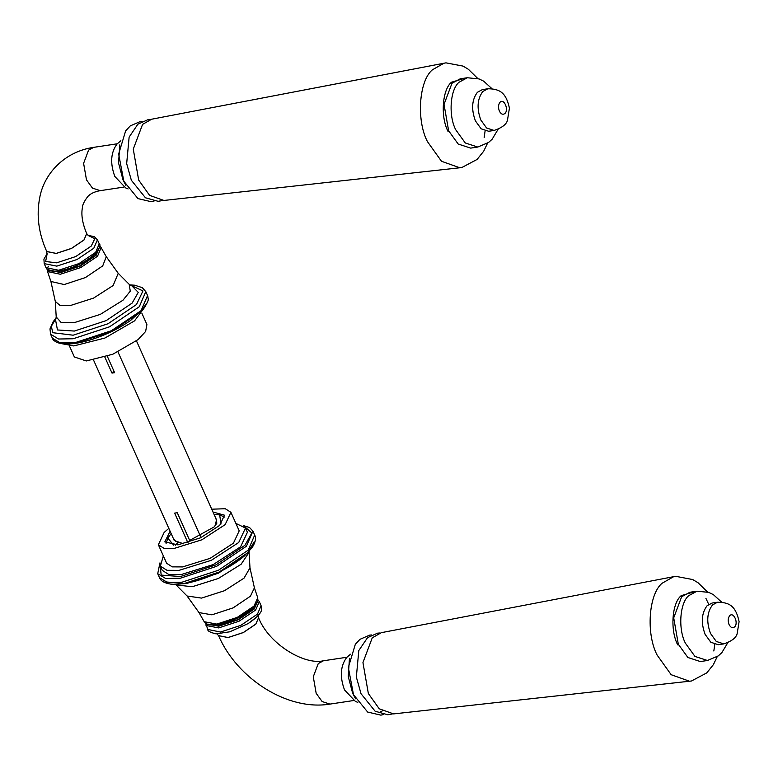 <?xml version="1.0" encoding="UTF-8"?>
<svg xmlns="http://www.w3.org/2000/svg" width="778" height="778" viewBox="0 0 778 778"><rect width="100%" height="100%" fill="white"/><g stroke="black" fill="none" stroke-linecap="round" stroke-linejoin="round"><path stroke-width="1.17" d="M50.249 270.832L61.024 272.028L79.813 265.872L95.159 255.515L98.777 249.125M141.946 313.417L146.916 324.523L145.612 331.477L138.066 339.607L112.82 354.233L86.3 360.953L74.367 356.976L69.398 345.87M145.321 306.425L134.536 320.886L104.913 338.041L73.793 345.928L61.939 343.72M113.919 371.106L112.003 373.09L104.874 357.17M107.315 356.334L114.629 372.691L112.003 373.09M216.566 519.976L136.461 340.9M200.403 536.188L117.993 351.957M93.555 360.097L174.214 540.418M187.79 542.519L174.642 513.12L177.267 512.721L189.706 540.535M168.826 528.388L164.148 532.434L158.372 544.765L164.002 548.344L174.282 548.393L201.813 539.825L225.143 524.644L230.92 512.313L225.289 508.734L211.742 509.191M158.372 544.765L166.657 563.291L172.288 566.87L182.567 566.919L210.099 558.351L233.429 543.17L239.206 530.839L230.92 512.313M170.1 531.228L164.81 541.887L177.89 544.872L200.539 537.822L219.736 525.335L224.482 515.192L213.007 512.031M163.341 555.871L160.375 566.102L162.291 570.371L168.894 574.572L180.943 574.631L213.25 564.575L240.626 546.769L247.404 532.298L245.488 528.029L235.89 523.419M160.375 566.102L166.978 570.303L179.037 570.362L211.334 560.306L238.72 542.499L245.488 528.029M174.165 540.321L177.637 541.896M215.263 525.665L216.488 519.801M183.53 543.851L178.483 541.974L175.313 545.252M173.095 537.929L175.877 541.537L178.483 541.974M187.537 542.772L189.997 540.243L214.115 526.939L216.848 523.215L216.012 518.741M214.378 515.085L215.107 514.336L219.659 514.939L221.03 524.002M219.668 514.939L224.803 517.175M166.084 543.443L167.834 538.123M171.141 533.552L167.824 538.133L173.679 545.184M208.66 624.666L219.231 625.697L238.01 619.541L253.356 609.184L256.973 603.057M350.538 654.21L346.774 657.381C340.424 665.851 339.665 676.695 344.498 689.901L355.361 701.377L357.802 702.388M349.468 658.305L348.233 676.461L352.677 693.344L355.565 698.79M380.773 711.724L382.222 710.966M707.465 591.97L698.08 582.771L692.731 579.552L675.635 576.303L381.366 632.66L372.254 637.824L362.947 662.574L368.354 693.538L379.265 708.807L393.61 713.903L691.418 681.013L706.755 672.912L713.377 664.645L717.219 656.661M673.874 576.556L662.136 583.218C648.648 594.159 645.876 633.652 657.109 655.037L671.171 674.711L689.658 681.285M713.834 651.001L714.768 644.437M708.729 604.37L705.909 598.37M693.529 592.223L689.911 592.253L681.645 596.745L673.709 617.849L678.319 644.262L687.878 657.488L700.365 661.563L707.445 660.493L718.288 655.893L721.848 652.645L727.761 642.784M717.491 602.23L712.055 603.047L707.085 605.751C701.503 613.19 700.842 622.721 705.082 634.313L710.829 642.268L718.337 644.719L723.773 643.892C731.738 641.208 736.192 637.775 737.155 633.623L739.1 621.641C735.988 607.064 730.338 602.172 717.491 602.23L712.522 604.934C706.939 612.374 706.278 621.894 710.528 633.496L716.266 641.442L723.773 643.892M120.862 140.769L117.099 143.93C110.748 152.41 109.99 163.244 114.823 176.45L125.686 187.926L128.127 188.937M119.793 144.854L118.557 163.01L123.002 179.893L125.89 185.349M477.789 78.52L468.405 69.32L463.056 66.101L445.959 62.853L151.691 119.209L142.578 124.373L133.271 149.123L138.678 180.088L149.59 195.356L163.934 200.452L461.743 167.562L477.079 159.461L483.692 151.204L487.534 143.21M444.199 63.106L432.461 69.767C418.972 80.708 416.201 120.201 427.423 141.586L441.496 161.27L459.983 167.834M484.159 137.56L485.093 130.986M463.853 78.773L460.236 78.802L451.969 83.295L444.024 104.398L448.643 130.811L458.193 144.037L470.69 148.112L477.77 147.042L488.613 142.442L492.163 139.194L498.076 129.343M487.816 88.78L482.379 89.606L477.41 92.3C471.828 99.749 471.157 109.27 475.407 120.862L481.154 128.817L488.662 131.268L494.098 130.451C502.063 127.757 506.517 124.324 507.48 120.172L509.425 108.191C506.313 93.613 500.662 88.721 487.816 88.78L482.846 91.483C477.264 98.923 476.603 108.453 480.843 120.045L486.59 128L494.098 130.451M56.21 316.947L61.141 322.5L74.143 322.675L100.245 314.419L122.982 300.22L130.276 291.147L129.177 284.31L131.949 285.944L138.26 292.392L132.134 303.099L106.148 320.633L74.357 331.058L57.465 329.96L55.588 320.098L56.21 316.947L55.306 301.436L50.891 281.461L64.195 284.534L85.395 277.581L102.715 265.891L106.275 256.691L118.227 273.292L113.141 285.526L93.564 298.1L70.584 305.462L60.071 305.482L55.306 301.436M47.166 253.667L43.918 259.181L44.21 263.635L56.813 266.134L77.168 259.453L93.798 248.231L97.445 239.828L94.313 236.638L88.04 235.384M88.099 235.433L94.819 238.7L91.25 246.072L75.69 256.575L56.648 262.828L45.62 261.515L47.157 253.745M99.253 243.835L95.655 252.344L79.006 263.577L58.642 270.258L45.99 267.661C47.147 268.459 45.581 272.106 59.439 270.9C73.91 268.021 85.969 262.167 95.616 253.346C99.701 247.939 100.907 244.769 99.253 243.835L97.445 239.828M47.273 269.382L47.546 271.541L60.314 274.255L80.795 267.535L97.532 256.244L101.111 247.589L99.681 245.936M99.535 247.112L96.093 255.369L80.066 266.183L60.46 272.621L48.129 269.713M123.76 187.109L100.265 190.659L92.465 188.111L86.484 179.844L83.606 163.341L88.566 150.144L93.739 147.343C64.156 151.642 43.86 174.048 39.688 197.884C36.294 215.545 38.637 233.41 46.719 251.489L47.04 254.387M100.265 190.659C94.566 191.66 90.384 193.644 87.72 196.601C84.16 201.366 82.39 205.042 82.419 207.629C81.009 214.757 82.439 223.412 86.708 233.604L84.005 240.003L71.518 248.435L56.23 253.453L46.748 251.547M86.708 233.604L83.985 239.945L71.488 248.377L56.201 253.395L46.719 251.489M58.71 342.621L76.011 343.156L111.536 331.496L140.565 311.9L146.653 303.284M50.589 334.219L58.564 339.023L73.161 338.751L109.562 326.799L139.301 306.726L145.797 291.633L147.567 295.582L141.071 310.675L111.332 330.747L74.931 342.699L60.334 342.972L52.359 338.167L50.589 334.219L49.977 328.929L53.215 321.625L56.133 317.988M130.208 285.069L142.967 290.914L136.461 304.548L107.986 323.765L73.142 335.201L52.836 332.702L51.299 326.352L56.094 318.212M257.742 597.747L257.742 601.287C253.842 609.223 243.874 616.157 227.808 622.089C218.433 625.191 211.451 625.843 206.831 624.063L204.176 621.7L216.799 624.092L237.28 617.372L254.017 606.072L257.742 597.747L254.406 587.828L249.981 567.852L249.077 552.341L241.102 564.264L218.355 578.472L192.263 586.719L176.11 584.978L175.283 584.356M244.418 555.93L218.404 573.192L187.206 583.335L181.896 583.899M254.406 587.828L250.458 596.181L233.137 607.871L211.937 614.824L199.012 612.597L187.07 595.997L176.11 584.978M249.981 567.852L244.039 578.151L224.463 590.726L201.483 598.097L187.07 595.997M207.852 629.46L220.485 632.028L240.84 625.356L257.469 614.124L261.077 605.654C260.085 606.752 267.69 610.302 248.24 623.538L229.743 631.814L215.992 633.856C210.118 632.417 207.405 630.958 207.852 629.46L205.606 623.353M257.051 616.73L248.24 623.538M258.024 599.906L259.307 601.627L255.641 610.01L239.002 621.243L218.637 627.924L206.034 625.454M206.792 624.044L218.744 626.202L238.233 619.813L254.163 609.057L257.751 601.248M256.866 602.454L253.492 607.239L237.465 618.053L217.859 624.491L208.28 624.189M346.91 657.245L323.415 660.785L318.251 663.595L313.281 676.782L316.169 693.295L322.141 701.552L329.94 704.1L353.436 700.56M258.247 614.892L258.539 617.742L255.816 624.082L243.32 632.514L228.032 637.532L218.55 635.626L216.634 633.516M258.559 617.771L255.836 624.141L243.349 632.563L228.061 637.581L218.55 635.626M159.918 563.447L161.192 575.107L180.418 576.537L215.944 564.877L244.963 545.29L251.819 532.988L243.825 525.918M243.349 525.568L249.485 527.484L252.928 531.121L246.431 546.214L216.692 566.287L180.292 578.239L165.695 578.511L157.72 573.707L159.967 562.864M252.928 531.121L254.698 535.07L248.201 550.172L218.462 570.245L182.062 582.187L167.464 582.469L159.49 577.655L157.72 573.707M254.182 541.935L247.54 552.876L219.065 572.093L184.221 583.519L164.946 581.856M695.561 591.406L681.168 595.666C671.92 603.164 670.023 630.229 677.716 644.884M721.624 602.114L713.319 594.596L708.7 592.379L697 591.183L688.725 595.676C679.807 602.911 677.969 629.042 685.399 643.192L694.958 656.418L707.445 660.493M729.657 615.768C727.945 618.053 727.741 620.97 729.044 624.53C730.736 627.681 732.604 628.468 734.636 626.893C738.779 623.071 733.518 611.333 729.657 615.768M465.886 77.956L451.493 82.215C442.244 89.713 440.348 116.778 448.04 131.433M491.949 88.673L483.644 81.145L479.024 78.928L467.315 77.742L459.049 82.235C450.122 89.47 448.293 115.601 455.723 129.741L465.273 142.967L477.77 147.042M499.982 102.317C498.27 104.602 498.066 107.52 499.369 111.079C501.061 114.23 502.928 115.018 504.961 113.442C509.094 109.62 503.843 97.882 499.982 102.317M47.536 268.04L48.324 266.232M117.235 143.794L93.739 147.343M86.737 233.663L88.663 235.773M147.567 295.582L148.034 297.04C147.48 299.472 150.582 297.371 144.261 307.913L130.675 320.38C118.548 328.851 104.913 335.425 89.781 340.083C75.291 344.343 64.457 345.15 57.271 342.514C54.285 341.046 52.641 339.597 52.359 338.167M44.21 263.635L45.99 267.661M47.546 271.541L50.891 281.461M101.111 247.589L106.275 256.691M129.177 284.31L118.227 273.292M145.797 291.633L142.267 287.646L134.662 285.195L130.014 284.933M249.077 552.341L249.164 551.301M323.415 660.785C304.558 665.307 269.062 644.359 258.568 617.79L258.539 617.742M329.94 704.1C287.588 711.141 237.183 678.737 218.579 635.684M261.077 605.654L259.307 601.627M204.176 621.7L199.012 612.597M254.698 535.07C256.341 538.162 255.476 542.363 252.082 547.663L244.311 556.027C236.707 562.562 227.118 568.475 215.545 573.756C197.641 581.652 182.694 585.105 170.703 584.103C164.411 583.101 160.676 580.952 159.49 577.655M371.709 634.965L369.745 635.091L359.971 639.322L355.313 644.34L348.34 667.466L353.494 694.666L367.644 712.045L380.86 715.147L383.7 714.544M380.014 632.981L377.593 633.156L367.547 637.659L358.804 650.554L356.343 677.064L361.031 693.723L375.132 711.228L387.814 714.758L392.229 713.99M697 591.183L689.911 592.253M142.034 121.514L140.069 121.64L130.296 125.871L125.637 130.889L118.655 154.015L123.819 181.216L137.969 198.604L151.185 201.697L154.025 201.103M150.339 119.53L147.908 119.705L137.871 124.208L129.129 137.103L126.668 163.613L131.356 180.272L145.447 197.777L158.129 201.317L162.553 200.539M467.315 77.742L460.236 78.802"/></g></svg>
